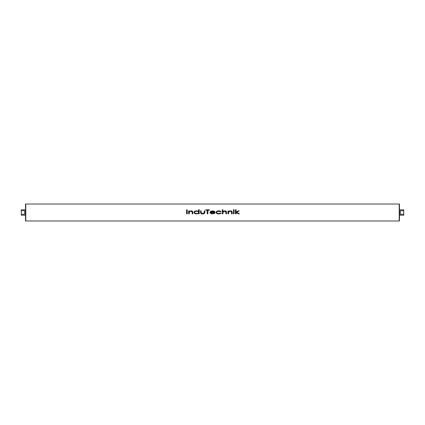 <?xml version="1.0" encoding="UTF-8"?>
<svg xmlns="http://www.w3.org/2000/svg" width="425" height="425" viewBox="0 0 425 425"><rect width="100%" height="100%" fill="white"/><g stroke="black" fill="none" stroke-linecap="round" stroke-linejoin="round"><path stroke-width="0.64" d="M399.208 220.979L399.208 204.021L25.792 204.021A0.266 0.266 0 0 0 25.521 204.287L25.521 220.713A0.266 0.266 0 0 0 25.792 220.979L399.208 220.979A0.266 0.266 0 0 0 399.479 220.713L399.479 204.287L399.479 220.713M399.208 204.021A0.266 0.266 0 0 1 399.479 204.287M399.479 209.828L403.75 209.828L403.75 210.731L400.276 210.731L400.276 214.269L403.75 214.269L403.75 215.172L399.479 215.172M25.521 215.172L21.25 215.172L21.25 214.269L24.724 214.269L24.724 210.731L21.25 210.731L21.25 209.828L25.521 209.828M191.043 210.858L189.231 211.438L191.043 210.858C192.148 210.816 192.743 211.31 192.828 212.341L192.828 213.833L192.212 213.833L192.1 211.623M192.174 211.097L191.707 210.928M189.38 211.884L189.231 212.776L189.322 211.99L190.963 211.214L190.145 211.347M194.321 213.106L195.362 213.711M195.766 213.812L196.159 213.871M194.48 211.496L194.204 211.778M198.103 211.167L197.641 210.991M197.142 210.89L198.581 211.475L198.581 209.727L199.197 209.727L199.197 213.833L198.581 213.833L198.581 213.329L196.573 213.887C195.288 213.966 194.432 213.456 194.007 212.362C194.448 211.278 195.309 210.779 196.589 210.858M204.074 213.063L202.698 213.525L204.17 212.893M203.447 213.828L204.17 213.594M204.776 212.893L204.839 212.527M200.536 212.5L200.579 212.792M200.765 213.228L201.041 213.488M201.748 213.791L202.024 213.844M202.311 213.876L202.693 213.887C201.418 213.993 200.696 213.467 200.531 212.309L200.531 210.906L201.147 210.906L201.243 212.952L202.698 213.525L201.243 212.952M215.119 212.447L214.572 211.432L215.119 212.447L210.598 212.447L212.187 213.515L214.179 213.068M213.493 213.398L212.994 213.493L213.493 213.398M213.823 213.722L214.413 213.477M214.381 212.909L214.912 213.079L212.553 213.887C211.262 213.988 210.407 213.483 209.982 212.378L210.338 211.592M221.016 211.438L220.633 211.198M220.054 211.002L219.656 210.917M220.426 211.592L217.818 211.331L219.289 211.241M219.454 211.262L220.214 211.485M218.806 211.214C217.765 211.129 217.053 211.512 216.66 212.362L216.66 212.362C217.048 213.228 217.765 213.616 218.806 213.525L217.632 213.35M216.665 212.447L216.66 212.362C217.048 213.228 217.765 213.616 218.806 213.525L220.628 213.015L218.992 213.525M219.412 213.855L220.463 213.605M217.945 213.823L218.365 213.871M217.887 210.938L217.515 211.028M226.265 211.395L225.399 210.928M223.709 211.39L224.618 211.214L225.84 211.793L225.909 212.458L225.5 211.406M223.072 211.889L222.928 213.833L222.312 213.833L222.312 209.727L222.928 209.727L222.928 211.459L224.74 210.858C225.845 210.811 226.44 211.31 226.525 212.341L226.525 213.833L225.909 213.833L225.84 211.793L224.384 211.225M230.393 210.858L228.576 211.438L230.393 210.858C231.492 210.816 232.087 211.31 232.172 212.341L232.172 213.833L231.556 213.833L231.444 211.623M231.519 211.097L231.051 210.928M228.724 211.884L228.576 212.776L228.671 211.99L230.074 211.225M233.766 209.674L233.251 209.987L233.766 210.29L233.251 209.987L233.766 209.674L234.281 209.987L233.766 209.674M219.996 213.754L218.902 213.887M219.311 213.499L219.73 213.424M218.779 211.214L218.03 211.283M220.628 213.015L221.127 213.212L218.79 213.887C217.451 213.998 216.538 213.499 216.043 212.394C216.538 211.257 217.472 210.747 218.843 210.858L221.127 211.544L220.437 211.602M220.336 211.538L219.773 211.326M204.329 213.499L203.777 213.754M197.126 210.89L198.087 211.161M196.371 213.881L195.973 213.849M194.985 213.562L194.634 213.366M21.25 210.731L21.25 214.269M403.75 214.269L403.75 210.731M186.559 209.828L187.228 209.828L187.228 213.833L186.559 213.833L186.559 209.828M192.185 211.873L190.963 211.214L189.29 212.086M191.67 211.315L191.319 211.236M190.033 211.39L189.449 211.788M189.322 211.99L189.231 213.833L188.615 213.833L188.615 210.906L189.231 210.906L189.231 211.438M192.212 212.458L192.169 211.793M198.438 212.829L198.443 211.926M196.754 211.22L197.529 211.342M196.286 213.515L196.6 213.525C197.593 213.594 198.252 213.212 198.581 212.378C198.257 211.533 197.598 211.145 196.605 211.214L196.764 211.22M195.681 211.347L196.605 211.214C195.622 211.156 194.963 211.538 194.623 212.367L194.645 212.521M194.629 212.288L194.623 212.367C194.963 213.196 195.622 213.584 196.6 213.525L197.221 213.472M195.681 213.393L195.978 213.467M196.594 211.214L196.292 211.23M195.978 211.273L195.691 211.342M197.827 211.453L197.535 211.342M195.245 211.528L195.633 211.363M196.605 211.214C195.622 211.156 194.963 211.538 194.623 212.367C194.963 213.201 195.622 213.584 196.6 213.525M204.133 212.978L204.228 210.906L204.845 210.906L204.845 212.335C204.669 213.472 203.952 213.993 202.693 213.887M207.209 210.242L205.721 210.242L205.721 209.828L209.366 209.828L209.366 210.242L207.878 210.242L207.878 213.833L207.209 213.833L207.209 210.242M211.331 213.313L211.607 213.414M213.403 211.315L211.262 211.491L210.662 212.091L214.397 211.894M214.503 212.091L212.643 211.22M210.566 211.4L212.537 210.858L214.572 211.432M212.24 211.23L210.662 212.091L211.262 211.491M225.866 211.873L225.909 212.458M225.484 211.395L225.149 211.268M224.618 211.214L222.966 212.181M231.529 211.873L230.313 211.214L228.618 212.181M231.019 211.315L230.669 211.236M229.383 211.39L228.799 211.788M228.671 211.99L228.576 213.833L227.959 213.833L227.959 210.906L228.576 210.906L228.576 211.438M231.556 212.458L231.513 211.793M234.281 209.987L233.766 210.29M233.458 210.906L234.074 210.906L234.074 213.833L233.458 213.833L233.458 210.906M236.587 212.293L239.466 213.833L238.468 213.833L236.077 212.558L236.077 213.833L235.461 213.833L235.461 209.727L236.077 209.727L236.077 212.032L238.244 210.906L239.264 210.906L236.587 212.293M25.792 204.021L25.792 220.979"/></g></svg>
